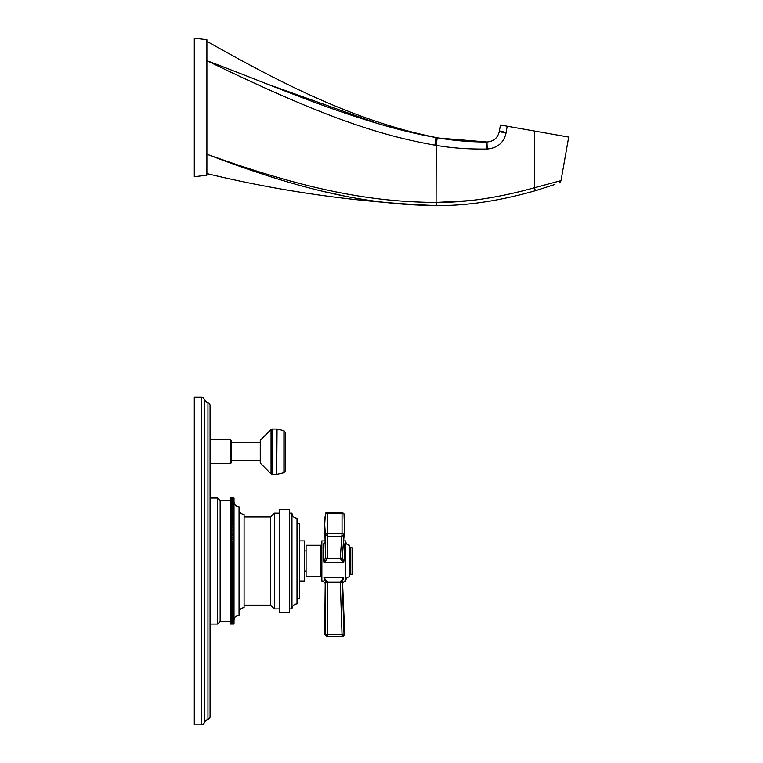<?xml version="1.0" encoding="UTF-8"?>
<svg xmlns="http://www.w3.org/2000/svg" width="763" height="763" viewBox="0 0 763 763"><rect width="100%" height="100%" fill="white"/><g stroke="black" fill="none" stroke-linecap="round" stroke-linejoin="round"><path stroke-width="1.14" d="M327.403 636.647L325.41 634.616L327.403 634.463L327.499 582.188L340.279 582.188L342.053 634.463L327.403 634.463L327.403 636.647L342.053 636.647L327.403 636.647L342.053 636.647L344.046 634.549L342.053 634.463L342.053 636.647M325.41 581.044L325.496 581.911C325.124 583.695 325.124 583.695 325.496 581.911L323.97 577.629C322.968 582.398 322.968 582.398 323.97 577.629L343.712 577.629C344.886 582.398 344.886 582.398 343.712 577.629L342.272 581.969C342.692 583.762 342.692 583.762 342.272 581.969L344.046 634.549M342.272 581.969L340.26 581.969L342.282 582.274M323.97 577.629L327.499 581.883L325.496 581.911L325.41 634.616M324.704 579.06L325.162 580.176M326.698 636.647L324.685 634.616L325.219 583.247L323.197 581.206L321.862 581.206L321.862 540.891L324.962 540.891M343.503 542.827L343.712 542.827C344.819 546.69 344.886 552.765 343.913 561.053L343.712 562.703L323.97 562.703L323.798 561.053C322.968 552.774 323.026 546.699 323.97 542.827L325.496 544.181M342.759 636.647L344.771 634.549L342.597 583.313L344.609 581.206L345.801 581.206L345.801 540.891L343.665 540.891L344.58 529.56L344.046 513.985L342.053 513.146L342.053 512.135L327.403 512.135L325.41 513.871L324.685 524.467L325.41 534.586L327.403 536.189L342.053 536.189L344.046 534.615L344.58 529.56L342.272 557.038L344.046 534.615L342.053 533.356L342.053 513.146L327.403 513.146L325.41 513.947M344.199 558.411L344.371 556.456M344.514 554.348L344.609 551.21M344.475 547.433L344.227 545.221M323.197 551.287L323.331 555.359M345.801 580.576C346.021 578.287 347.279 577.028 349.578 576.799L349.578 545.297C347.279 545.078 346.021 543.819 345.801 541.52M350.589 547.824L352.096 547.824L352.096 574.281L350.589 574.281L350.589 547.824L349.578 546.813M343.188 560.977L343.913 561.053L343.188 560.977L343.712 562.703L342.463 561.53A2.012 0.515 -36.9 0 0 343.188 560.977L342.272 557.028A2.012 1.784 4.7 0 1 340.26 558.65L340.279 558.554A2.012 1.822 4.7 0 0 342.282 556.895A2.012 1.822 4.7 0 1 340.279 558.554L342.053 533.356L327.403 533.356L325.41 534.586L325.486 556.866A2.012 1.822 -0.4 0 0 327.499 558.554L327.403 512.135M342.463 561.53L340.279 558.554L327.499 558.554L323.97 562.703L324.513 560.986A2.012 0.505 37.6 0 0 325.229 561.549M323.798 561.053L324.513 560.986L325.496 557.057L324.685 524.477M325.496 557.143L325.496 557.057A2.012 1.764 -0.8 0 0 327.499 558.697M325.009 542.827L323.97 542.827L325.019 543.151M344.523 530.371L344.046 513.985M320.851 545.297L320.851 576.799L306.087 576.799L306.087 545.297L320.851 545.297L321.862 544.296M304.571 571.134L306.087 571.134M304.571 550.972L306.087 550.972M299.535 581.206L304.571 581.206L304.571 540.891L299.535 540.891M297.017 598.85L299.535 598.85L299.535 523.246L297.017 523.246M291.971 608.931C292.267 605.87 293.955 604.191 297.017 603.886L297.017 518.211C293.955 517.915 292.267 516.236 291.971 513.175L291.971 608.931L289.454 608.931M289.454 561.053L289.454 509.388L279.372 509.388L279.372 612.708L289.454 612.708L289.454 561.053M274.337 513.175L274.337 608.931L270.55 605.154L270.55 516.952L274.337 513.175L279.372 513.175M239.048 509.388C239.353 512.45 241.032 514.128 244.093 514.434L244.093 607.672C241.032 607.968 239.353 609.647 239.048 612.708M234.012 501.835C234.308 504.896 235.986 506.575 239.048 506.87L239.048 615.226C235.986 615.531 234.308 617.21 234.012 620.271M230.235 624L230.235 604.563L234.012 604.563L234.012 624.02L230.235 624.02L234.012 624M230.235 604.563L230.235 602.951L234.012 602.951L234.012 601.883L230.235 601.883L230.235 601.282L234.012 601.282L234.012 600.214L230.235 600.214L230.235 599.565L234.012 599.565L234.012 598.507L230.235 598.507L230.235 597.801L234.012 597.801L234.012 596.752L230.235 596.752L230.235 595.998L234.012 595.998L234.012 594.949L230.235 594.949L230.235 594.139L234.012 594.139L234.012 593.109L230.235 593.109L230.235 592.25L234.012 592.25L234.012 591.22L230.235 591.22L230.235 590.324L234.012 590.324L234.012 589.303L230.235 589.303L230.235 588.359L234.012 588.359L234.012 587.357L230.235 587.357L230.235 586.356L234.012 586.356L234.012 585.374L230.235 585.374L230.235 584.334L234.012 584.334L234.012 583.352L230.235 583.352L230.235 582.274L234.012 582.274L234.012 581.311L230.235 581.311L230.235 580.195L234.012 580.195L234.012 579.251L230.235 579.251L230.235 578.087L234.012 578.087L234.012 577.162L230.235 577.162L230.235 575.96L234.012 575.96L234.012 575.054L230.235 575.054L230.235 573.814L234.012 573.814L234.012 572.927L230.235 572.927L230.235 571.649L234.012 571.649L234.012 570.791L230.235 570.791L230.235 569.475L234.012 569.475L234.012 568.635L230.235 568.635L230.235 567.29L234.012 567.29L234.012 566.47L230.235 566.47L230.235 565.106L234.012 565.106L234.012 564.305L230.235 564.305L230.235 562.903L234.012 562.903L234.012 562.14L230.235 562.14L230.235 560.71L234.012 560.71L234.012 559.966L230.235 559.966L230.235 558.506L234.012 558.506L234.012 557.791L230.235 557.791L230.235 556.313L234.012 556.313L234.012 555.626L230.235 555.626L230.235 554.119L234.012 554.119L234.012 553.461L230.235 553.461L230.235 551.945L234.012 551.945L234.012 551.315L230.235 551.315L230.235 549.77L234.012 549.77L234.012 549.179L230.235 549.179L230.235 547.615L234.012 547.615L234.012 547.052L230.235 547.052L230.235 545.478L234.012 545.478L234.012 544.944L230.235 544.944L230.235 543.351L234.012 543.351L234.012 542.855L230.235 542.855L230.235 541.253L234.012 541.253L230.235 540.786L230.235 539.183L234.012 539.183L230.235 538.745L230.235 537.133L234.012 537.133L230.235 536.732L230.235 535.111L234.012 535.111L230.235 534.749L230.235 533.127L234.012 533.127L230.235 532.793L230.235 531.172L234.012 531.172L230.235 530.876L230.235 529.255L234.012 529.255L230.235 528.997L230.235 527.376L234.012 527.376L230.235 527.157L230.235 525.535L234.012 525.535L230.235 525.354L230.235 523.742L234.012 523.742L230.235 523.59L230.235 521.997L234.012 521.997L230.235 521.882L230.235 520.29L234.012 520.29L230.235 520.213L230.235 518.64L234.012 518.64L230.235 518.602L230.235 498.182L234.012 498.048L230.235 498.048L234.012 498.048M234.012 498.182L234.012 518.602M234.012 518.64L234.012 520.213M234.012 520.29L234.012 521.882M234.012 521.997L234.012 523.59M234.012 523.742L234.012 525.354M234.012 525.535L234.012 527.157M234.012 527.376L234.012 528.997M234.012 529.255L234.012 530.876M234.012 531.172L234.012 532.793M234.012 533.127L234.012 534.749M234.012 535.111L234.012 536.732M234.012 537.133L234.012 538.745M234.012 539.183L234.012 540.786M234.012 541.253L234.012 542.855M234.012 543.351L234.012 544.944M234.012 545.478L234.012 547.052M234.012 547.615L234.012 549.179M234.012 549.77L234.012 551.315M234.012 551.945L234.012 553.461M234.012 554.119L234.012 555.626M234.012 556.313L234.012 557.791M234.012 558.506L234.012 559.966M234.012 560.71L234.012 562.14M234.012 562.903L234.012 564.305M234.012 565.106L234.012 566.47M234.012 567.29L234.012 568.635M234.012 569.475L234.012 570.791M234.012 571.649L234.012 572.927M234.012 573.814L234.012 575.054M234.012 575.96L234.012 577.162M234.012 578.087L234.012 579.251M234.012 580.195L234.012 581.311M234.012 582.274L234.012 583.352M234.012 584.334L234.012 585.374M234.012 586.356L234.012 587.357M234.012 588.359L234.012 589.303M234.012 590.324L234.012 591.22M234.012 592.25L234.012 593.109M234.012 594.139L234.012 594.949M234.012 595.998L234.012 596.752M234.012 597.801L234.012 598.507M234.012 599.565L234.012 600.214M234.012 601.282L234.012 601.883M234.012 602.951L234.012 603.495L230.235 603.495M234.012 604.563L234.012 603.495M230.235 605.059L234.012 605.059M230.235 606.127L234.012 606.127M230.235 606.604L234.012 606.604M230.235 607.634L234.012 607.634M230.235 608.101L234.012 608.101M230.235 609.093L234.012 609.093M230.235 609.532L234.012 609.532M230.235 610.486L234.012 610.486M230.235 610.905L234.012 610.905M230.235 611.812L234.012 611.812M230.235 612.222L234.012 612.222M230.235 613.09L234.012 613.09M230.235 613.471L234.012 613.471M230.235 614.291L234.012 614.291M230.235 614.654L234.012 614.654M230.235 615.436L234.012 615.436M230.235 615.779L234.012 615.779M230.235 616.514L234.012 616.514M230.235 616.838L234.012 616.838M230.235 617.525L234.012 617.525M230.235 617.82L234.012 617.82M230.235 618.459L234.012 618.459M230.235 618.745L234.012 618.745M230.235 619.337L234.012 619.337M230.235 619.594L234.012 619.594M230.235 620.128L234.012 620.128M230.235 620.367L234.012 620.367M230.235 620.863L234.012 620.863M230.235 621.072L234.012 621.072M210.073 624.048L217.636 624.048L220.154 621.53L234.012 621.511M230.235 621.702L234.012 621.702M230.235 622.093L234.012 622.093M230.235 622.265L234.012 622.265M230.235 622.598L234.012 622.598M230.235 622.742L234.012 622.742M230.235 623.028L234.012 623.028M230.235 623.152L234.012 623.152M230.235 623.39L234.012 623.39M230.235 623.485L234.012 623.485M230.235 623.667L234.012 623.667M230.235 623.743L234.012 623.743M230.235 623.867L234.012 623.867M230.235 623.924L234.012 623.924M230.235 624.048L234.012 624.048L230.235 624.02M230.235 498.077L234.012 498.077L230.235 498.105M230.235 498.229L234.012 498.229M230.235 498.363L234.012 498.363M230.235 498.43L234.012 498.43M230.235 498.62L234.012 498.62M230.235 498.716L234.012 498.716M230.235 498.945L234.012 498.945M230.235 499.069L234.012 499.069M230.235 499.355L234.012 499.355M230.235 499.498L234.012 499.498M230.235 499.841L234.012 499.841M230.235 500.003L234.012 500.003M230.235 500.394L234.012 500.394M220.154 621.53L220.154 500.566L234.012 500.585M230.235 501.024L234.012 501.024M230.235 501.243L234.012 501.243M230.235 501.73L234.012 501.73M230.235 501.968L234.012 501.968M230.235 502.512L234.012 502.512M230.235 502.769L234.012 502.769M230.235 503.361L234.012 503.361M230.235 503.637L234.012 503.637M230.235 504.276L234.012 504.276M230.235 504.581L234.012 504.581M230.235 505.268L234.012 505.268M230.235 505.583L234.012 505.583M230.235 506.317L234.012 506.317M230.235 506.661L234.012 506.661M230.235 507.443L234.012 507.443M230.235 507.805L234.012 507.805M230.235 508.625L234.012 508.625M230.235 509.016L234.012 509.016M230.235 509.884L234.012 509.884M230.235 510.285L234.012 510.285M230.235 511.191L234.012 511.191M230.235 511.62L234.012 511.62M230.235 512.574L234.012 512.574M230.235 513.013L234.012 513.013M230.235 514.004L234.012 514.004M230.235 514.462L234.012 514.462M230.235 515.492L234.012 515.492M230.235 515.969L234.012 515.969M230.235 517.037L234.012 517.037M230.235 517.533L234.012 517.533M230.235 519.155L234.012 519.155M230.235 520.814L234.012 520.814M230.235 522.531L234.012 522.531M230.235 524.295L234.012 524.295M230.235 526.108L234.012 526.108M230.235 527.958L234.012 527.958M230.235 529.846L234.012 529.846M230.235 531.773L234.012 531.773M230.235 533.738L234.012 533.738M230.235 535.74L234.012 535.74M230.235 537.772L234.012 537.772M230.235 539.822L234.012 539.822M230.235 541.911L234.012 541.911M230.235 543.351L230.235 542.855M230.235 544.019L234.012 544.019M230.235 545.478L230.235 544.944M230.235 546.146L234.012 546.146M230.235 547.615L230.235 547.052M230.235 548.292L234.012 548.292M230.235 549.77L230.235 549.179M230.235 550.447L234.012 550.447M230.235 551.945L230.235 551.315M230.235 552.622L234.012 552.622M230.235 554.119L230.235 553.461M230.235 554.806L234.012 554.806M230.235 556.313L230.235 555.626M230.235 557L234.012 557M230.235 558.506L230.235 557.791M230.235 559.193L234.012 559.193M230.235 560.71L230.235 559.966M230.235 561.396L234.012 561.396M230.235 562.903L230.235 562.14M230.235 563.59L234.012 563.59M230.235 565.106L230.235 564.305M230.235 565.784L234.012 565.784M230.235 567.29L230.235 566.47M230.235 567.977L234.012 567.977M230.235 569.475L230.235 568.635M230.235 570.161L234.012 570.161M230.235 571.649L230.235 570.791M230.235 572.326L234.012 572.326M230.235 573.814L230.235 572.927M230.235 574.482L234.012 574.482M230.235 575.96L230.235 575.054M230.235 576.628L234.012 576.628M230.235 578.087L230.235 577.162M230.235 578.745L234.012 578.745M230.235 580.195L230.235 579.251M230.235 580.843L234.012 580.843M230.235 582.274L230.235 581.311M230.235 582.922L234.012 582.922M230.235 584.334L230.235 583.352M230.235 584.973L234.012 584.973M230.235 586.356L230.235 585.374M230.235 586.985L234.012 586.985M230.235 588.359L230.235 587.357M230.235 588.979L234.012 588.979M230.235 590.324L230.235 589.303M230.235 590.934L234.012 590.934M230.235 592.25L230.235 591.22M230.235 592.851L234.012 592.851M230.235 594.139L230.235 593.109M230.235 594.73L234.012 594.73M230.235 595.998L230.235 594.949M230.235 596.561L234.012 596.561M230.235 597.801L230.235 596.752M230.235 598.354L234.012 598.354M230.235 599.565L230.235 598.507M230.235 600.109L234.012 600.109M230.235 601.282L230.235 600.214M230.235 601.807L234.012 601.807M230.235 602.951L230.235 601.883M230.235 603.457L234.012 603.457M220.154 500.566L217.636 498.048L217.636 624.048M201.327 397.246A3.176 3.176 0 0 1 204.246 399.192A6.323 6.323 0 0 0 207.956 402.683A3.176 3.176 0 0 1 210.073 405.678L210.073 716.428A3.176 3.176 0 0 1 207.956 719.414A6.323 6.323 0 0 0 204.246 722.914A3.176 3.176 0 0 1 201.327 724.85L194.298 724.85L194.298 397.246L201.327 397.246L201.327 724.85M231.094 451.686L231.094 462.969L230.483 463.58L230.483 439.784L231.094 440.394L231.094 451.686M260.269 460.604L231.094 460.604M260.269 442.759L231.094 442.759M260.269 440.346L260.269 463.027L271.056 473.899L271.056 429.464L260.269 440.346M285.124 471.21L285.124 432.154L283.912 430.628L283.912 472.736L285.124 471.21M344.657 528.473L344.58 529.56M325.057 516.799L324.695 525.612M343.712 577.629L340.26 581.969M327.499 581.883L325.486 582.341M435.215 145.208L436.217 145.38L437.199 137.741L435.95 137.512L434.939 145.17L435.95 137.512C406.135 132.466 369.149 122.004 324.99 106.114C291.924 94.269 245.476 75.117 206.897 60.678C315.481 113.334 374.69 134.612 434.939 145.17L436.217 137.559L437.199 137.741C453.346 140.602 469.836 142.023 486.651 141.994L486.937 141.994C493.566 141.498 497.686 138.027 499.307 131.57L500.452 125.027L568.702 137.063L534.577 131.045L534.577 187.708C498.945 197.684 466.203 202.596 436.341 202.453L436.217 202.453C374.471 202.071 310.15 191.408 206.897 154.221C309.73 193.745 373.384 204.818 436.083 205.6L436.217 145.38C451.791 148.079 468.72 149.3 486.985 149.052L487.271 149.043C497.571 148.012 503.838 142.71 506.041 133.115L507.195 126.219M206.897 175.185L206.897 39.714L194.298 38.15L194.298 176.749L206.897 175.185M343.941 195.91L325.639 191.952M275.329 178.227L274.47 177.96M554.949 184.455L535.311 190.731C499.622 200.927 466.584 205.876 436.217 205.6L436.159 205.094M566.899 136.739L568.702 137.063L561.024 180.621C560.366 182.157 559.68 182.967 558.974 183.044M206.897 173.602C282.396 191.828 358.839 202.5 436.217 205.6C466.584 205.876 499.622 200.927 535.311 190.731L534.577 187.708L560.996 180.631L534.234 187.812M468.997 200.669L436.341 202.453L436.217 205.6M486.928 149.052L486.651 141.994C470.046 142.032 453.556 140.611 437.199 137.741L436.217 137.559C354.223 121.126 279.105 82.108 206.897 41.297M506.136 132.476L499.422 130.921L500.452 125.027M506.041 133.115L499.298 131.57L499.422 130.921M487.271 149.043L486.937 141.994L439.24 138.093M266.392 83.739L377.752 123.558M207.956 402.683L207.956 719.414M204.246 399.192L204.246 722.914M271.056 473.899L272.172 474.367L272.172 429.006L271.056 429.464M276.702 429.006L276.702 474.367L277.055 429.044L272.172 429.006M350.589 574.281L349.578 575.292M344.046 513.871L342.053 512.135L344.046 513.871L344.657 528.444M320.851 576.799L321.862 577.81M289.454 513.175L291.971 513.175M279.372 608.931L274.337 608.931M244.093 605.154L270.55 605.154M210.073 498.048L217.636 498.048M210.073 439.784L230.483 439.784M210.073 463.58L230.483 463.58M272.172 474.367L276.702 474.367M283.912 430.628L277.055 429.044M277.055 474.319L283.912 472.736M244.093 516.952L270.55 516.952M325.772 512.974L325.448 513.69M499.307 131.57C497.695 138.017 493.575 141.489 486.947 141.994C493.575 141.489 497.695 138.017 499.307 131.57M537.963 189.949L536.828 190.283"/></g></svg>
